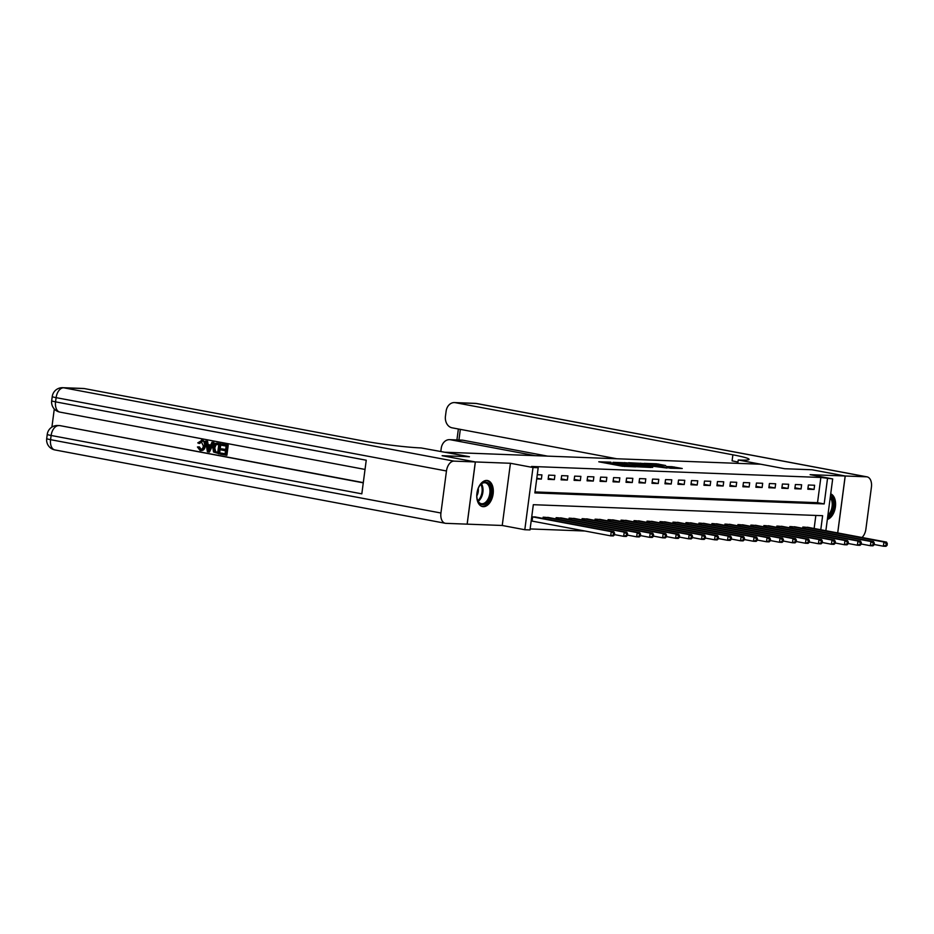 <?xml version="1.0" encoding="UTF-8"?>
<svg xmlns="http://www.w3.org/2000/svg" width="934" height="934" viewBox="0 0 934 934"><rect width="100%" height="100%" fill="white"/><g stroke="black" fill="none" stroke-linecap="round" stroke-linejoin="round"><path stroke-width="1.4" d="M610.953 462.19L598.776 461.793L622.231 466.194L635.634 466.872L610.649 462.949L608.618 462.377L610.953 462.19M486.766 480.45A13.263 8.056 100.6 0 0 477.017 492.673A13.263 8.056 100.6 0 0 482.586 506.602A13.263 8.056 100.6 0 0 483.31 506.683A13.263 8.056 100.6 0 0 493.047 494.471A13.263 8.056 100.6 0 0 487.49 480.531A13.263 8.056 100.6 0 0 486.766 480.45M665.65 465.517L656.462 463.789L644.075 463.357L670.495 468.226L682.24 468.483L671.966 466.696L666.467 466.533L672.737 467.934L665.592 467.245L648.441 463.859L665.65 465.517M534.995 491.938L817.53 502.679L820.858 477.461L832.684 478.909L825.866 530.71M861.965 537.494A10.204 6.199 100.6 0 0 865.888 529.169L871.422 487.139A10.204 6.199 100.6 0 0 867.079 476.865A10.204 6.199 100.6 0 0 866.519 476.807L845.223 476.001L812.031 469.767L784.712 468.728L811.985 469.767L845.177 476.001L810.117 474.67L832.684 478.909M737.802 463.357L738.245 459.995L784.712 468.728L760.813 464.233L445.541 452.254L469.44 456.738L421.106 447.935A42.509 3.035 -172.5 0 1 361.937 440.72L84.457 388.591L63.675 387.797L454.017 461.127L475.313 461.945L467.128 524.149L502.235 525.48L524.803 529.73L532.999 467.514L538.194 467.712L534.867 492.93L824.173 503.928L827.489 478.71M502.235 525.48L510.431 463.276L475.371 461.945L442.179 455.71L469.44 456.738L442.121 455.699L475.313 461.945M510.431 463.276L532.999 467.514M820.858 477.461L531.551 466.463L538.194 467.712M627.064 462.867L612.996 462.33L636.451 466.743L651.161 467.455L627.064 462.867L626.936 463.918M628.57 462.727L642.931 463.462L667.016 468.051L647.355 465.529L643.596 465.424L652.703 467.409L628.547 462.867M837.681 532.929L845.177 476.001M475.371 461.945L467.175 524.149M536.711 478.909L541.37 479.084L541.93 474.881L537.272 474.706M548.13 479.34L554.364 479.586L554.913 475.383L548.678 475.137L548.13 479.34M561.112 479.842L567.347 480.076L567.895 475.873L561.661 475.639L561.112 479.842M574.095 480.333L580.329 480.566L580.878 476.363L574.644 476.13L574.095 480.333M587.077 480.823L593.312 481.068L593.872 476.865L587.638 476.62L587.077 480.823M600.06 481.325L606.294 481.559L606.855 477.356L600.62 477.111L600.06 481.325M613.054 481.816L619.277 482.049L619.837 477.846L613.603 477.613L613.054 481.816M626.037 482.306L632.271 482.539L632.82 478.336L626.586 478.103L626.037 482.306M639.019 482.796L645.254 483.041L645.803 478.838L639.568 478.593L639.019 482.796M652.002 483.298L658.236 483.532L658.785 479.329L652.562 479.095L652.002 483.298M664.985 483.789L671.219 484.022L671.779 479.819L665.545 479.586L664.985 483.789M677.979 484.279L684.202 484.512L684.762 480.309L678.528 480.076L677.979 484.279M690.962 484.769L697.196 485.015L697.745 480.812L691.51 480.566L690.962 484.769M703.944 485.271L710.179 485.505L710.727 481.302L704.493 481.068L703.944 485.271M716.927 485.762L723.161 485.995L723.71 481.792L717.475 481.559L716.927 485.762M729.909 486.252L736.144 486.497L736.704 482.294L730.47 482.049L729.909 486.252M742.892 486.754L749.126 486.988L749.687 482.785L743.452 482.539L742.892 486.754M755.886 487.244L762.121 487.478L762.669 483.275L756.435 483.041L755.886 487.244M768.869 487.735L775.103 487.968L775.652 483.765L769.418 483.532L768.869 487.735M781.851 488.225L788.086 488.47L788.635 484.267L782.4 484.022L781.851 488.225M794.834 488.727L801.068 488.961L801.617 484.758L795.394 484.524L794.834 488.727M807.817 489.218L814.051 489.451L814.611 485.248L808.377 485.015L807.817 489.218M530.127 528.936L584.988 531.014M814.133 528.504L815.849 515.44M536.361 517.191L531.738 516.747M542.981 518.428L543.144 517.179L549.344 517.681M555.963 518.919L556.127 517.669L562.326 518.172M568.946 519.421L569.11 518.16L575.309 518.662M581.94 519.911L582.104 518.662L588.303 519.164M594.923 520.401L595.086 519.152L601.286 519.654M607.906 520.903L608.069 519.643L614.268 520.145M620.888 521.394L621.052 520.133L627.251 520.647M633.871 521.884L634.034 520.635L640.234 521.137M646.853 522.375L647.029 521.125L653.216 521.627M659.848 522.877L660.011 521.616L666.211 522.118M672.83 523.367L672.994 522.118L679.193 522.62M685.813 523.857L685.976 522.608L692.176 523.11M698.795 524.348L698.959 523.098L705.158 523.6M711.778 524.85L711.941 523.589L718.141 524.091M724.772 525.34L724.936 524.091L731.135 524.593M737.755 525.83L737.918 524.581L744.118 525.083M750.738 526.332L750.901 525.071L757.1 525.573M763.72 526.823L763.884 525.562L770.083 526.076M776.703 527.313L776.866 526.064L783.066 526.566M789.685 527.803L789.86 526.554L796.048 527.056M802.68 528.305L802.843 527.045L809.042 527.547M820.776 529.753L822.62 515.696L533.326 504.699L529.998 529.928L524.803 529.73M817.53 502.679L824.173 503.928M541.37 479.084L536.805 478.231M554.364 479.586L548.246 478.43M567.347 480.076L561.229 478.932M580.329 480.566L574.212 479.422M593.312 481.068L587.206 479.913M606.294 481.559L600.188 480.403M619.277 482.049L613.171 480.905M632.271 482.539L626.154 481.395M645.254 483.041L639.136 481.886M658.236 483.532L652.119 482.388M671.219 484.022L665.113 482.878M684.202 484.512L678.096 483.368M697.196 485.015L691.078 483.859M710.179 485.505L704.061 484.361M723.161 485.995L717.043 484.851M736.144 486.497L730.038 485.341M749.126 486.988L743.02 485.832M762.121 487.478L756.003 486.334M775.103 487.968L768.986 486.824M788.086 488.47L781.968 487.314M801.068 488.961L794.951 487.817M814.051 489.451L807.945 488.307M827.349 519.456A13.263 8.056 100.6 0 0 835.416 506.893A13.263 8.056 100.6 0 0 830.723 493.829M615.658 462.505L640.677 466.696L615.658 462.505M639.813 463.964L632.657 463.276L642.113 465.062L645.884 465.167L639.813 463.964M614.397 534.984L614.619 533.302L613.58 533.256L613.358 534.937L614.397 534.984L613.288 535.941L610.684 535.847L611.245 531.644L613.836 531.738L534.703 516.852M531.189 520.938L610.684 535.847L613.358 534.937M531.855 516.747L611.245 531.644L613.58 533.256M613.836 531.738L614.619 533.302M627.379 535.474L627.601 533.793L626.562 533.758L626.34 535.439L627.379 535.474L626.27 536.443L623.679 536.338L624.227 532.135L626.819 532.24L547.686 517.354M614.444 534.61L623.679 536.338L626.34 535.439M544.837 517.238L624.227 532.135L626.562 533.758M626.819 532.24L627.601 533.793M640.374 535.964L640.584 534.283L639.556 534.248L639.335 535.929L640.374 535.964L639.253 536.933L636.661 536.84L637.21 532.625L639.813 532.73L560.669 517.845M627.438 535.1L636.661 536.84L639.335 535.929M557.82 517.74L637.21 532.625L639.556 534.248M639.813 532.73L640.584 534.283M653.356 536.455L653.578 534.773L652.539 534.738L652.317 536.42L653.356 536.455L652.236 537.424L649.644 537.33L650.192 533.127L652.796 533.221L573.663 518.335M640.42 535.591L649.644 537.33L652.317 536.42M570.802 518.23L650.192 533.127L652.539 534.738M652.796 533.221L653.578 534.773M666.339 536.957L666.561 535.275L665.522 535.229L665.3 536.91L666.339 536.957L665.23 537.926L662.626 537.821L663.187 533.618L665.779 533.711L586.645 518.825M653.403 536.093L662.626 537.821L665.3 536.91M583.785 518.72L663.187 533.618L665.522 535.229M665.779 533.711L666.561 535.275M479.177 503.064A11.477 6.97 -79.4 0 1 477.367 499.667A11.477 6.97 -79.4 0 1 480.111 485.108A11.477 6.97 -79.4 0 1 488.774 483.672A11.477 6.97 -79.4 0 1 489.299 499.281A11.477 6.97 -79.4 0 1 479.177 503.064M477.286 499.363A10.624 6.456 100.6 0 0 478.862 502.223A10.624 6.456 100.6 0 0 481.349 503.695A10.624 6.456 100.6 0 0 489.077 496.654A10.624 6.456 100.6 0 0 487.758 484.267A10.624 6.456 100.6 0 0 485.271 482.796A10.624 6.456 100.6 0 0 479.913 485.365M481.699 506.345A13.181 7.997 100.6 0 0 491.167 497.472A13.181 7.997 100.6 0 0 489.486 482.236A13.181 7.997 100.6 0 0 486.556 480.45M476.807 495.907A7.565 4.6 100.6 0 0 478.22 488.4M830.419 496.082A11.477 6.97 -79.4 0 1 833.338 506.006A11.477 6.97 -79.4 0 1 828.458 516.339A11.477 6.97 -79.4 0 1 827.687 516.887M827.898 515.264A10.624 6.456 100.6 0 0 830.233 497.518M827.442 518.709A13.181 7.997 100.6 0 0 828.797 517.821A13.181 7.997 100.6 0 0 834.412 505.586A13.181 7.997 100.6 0 0 830.665 494.273M202.234 441.362L199.666 443.463L197.763 442.891L202.281 440.171C204.698 440.906 205.702 442.891 205.282 446.113C204.826 449.207 203.378 450.678 200.95 450.527M201.394 440.136L202.281 440.171M201.814 440.124L201.452 440.147C203.869 440.871 204.861 442.856 204.453 446.09C203.997 449.172 202.55 450.643 200.109 450.492L197.436 446.989L199.421 446.919L201.149 449.371M211.971 442.249L213.991 442.506L209.508 451.998L208.679 451.974L207.406 451.729L205.573 441.046L206.764 441.28L207.266 444.549L210.652 445.191L211.971 442.249L213.162 442.483L208.679 451.974M205.573 441.046L207.593 441.303L208.095 444.584L210.71 445.074M220.599 453.025L225.094 453.866L225.503 450.76L221.323 449.978L221.475 448.81L225.654 449.593L226.121 446.102L221.416 445.226L221.568 444.059L222.409 444.094L228.223 445.179L226.892 455.267L220.447 454.181L220.599 453.025L225.117 453.737M221.475 448.81L225.678 449.476M54.289 408.999L51.907 427.095M454.017 461.127A10.204 6.199 100.6 0 0 446.464 470.981L56.11 397.651L55.561 401.853L366.245 460.217L361.82 493.841L51.136 435.478A10.204 6.199 -79.4 0 1 58.69 425.624A10.204 8.067 -87.8 0 0 57.756 425.519L59.309 425.577A10.204 8.067 92.2 0 1 60.255 425.682L363.268 482.843M363.291 482.621L60.255 425.682M216.886 443.183L220.868 443.802L219.548 453.889L213.536 451.998L212.835 447.643C213.244 444.409 214.703 442.938 217.19 443.23L220.039 443.767L218.708 453.854M446.464 470.981L440.93 513.011A10.204 6.199 100.6 0 0 445.273 523.274A10.204 6.199 100.6 0 0 445.833 523.344L467.128 524.149M62.741 387.692A10.204 10.204 0 0 0 52.234 396.553A10.204 0.724 -172.5 0 0 56.11 397.651A10.204 6.199 -79.4 0 1 63.675 387.797A10.204 8.067 -87.8 0 0 62.741 387.692L83.511 388.474A10.204 8.067 92.2 0 1 84.457 388.591M221.568 444.059L228.223 445.179M227.394 445.156L226.063 455.243M217.295 443.183L218.019 443.265M217.12 444.409L215.147 444.771L213.956 447.876L214.843 451.729L217.739 452.488L218.766 444.724L216.454 444.339M220.039 443.767L220.868 443.802M217.949 444.444L215.976 444.806L214.785 447.9L215.672 451.752L217.762 452.36M215.147 444.771L215.976 444.806M213.956 447.876L214.785 447.9M214.843 451.729L215.672 451.752M216.128 452.184L216.957 452.208M208.982 448.927L210.162 446.289L207.441 445.775L208.189 450.69L208.982 448.927M213.162 442.483L213.991 442.506M207.266 444.549L208.095 444.584M206.764 441.28L207.593 441.303M208.294 445.938L208.796 449.254M198.592 446.896L200.32 449.347C202.083 449.371 203.087 448.215 203.332 445.88L201.102 441.292M201.405 441.327L198.837 443.44M204.453 446.09L205.282 446.113M201.44 450.585L200.109 450.492M738.245 459.995L740.113 460.065A42.509 3.035 7.5 0 0 749.068 459.376A42.509 3.035 7.5 0 0 732.886 454.811L455.395 402.682A10.204 8.067 -87.8 0 0 454.461 402.577A10.204 8.067 -87.8 0 0 446.102 411.275L445.448 416.237A10.204 8.067 -87.8 0 0 452.091 427.819L616.767 458.757M837.728 532.94L845.223 476.001M535.147 455.652L450.515 439.762A10.204 8.067 -87.8 0 0 449.581 439.657A10.204 8.067 -87.8 0 0 441.222 448.355L440.825 451.367M449.581 439.657L462.05 440.124A10.204 8.067 92.2 0 1 462.984 440.229L450.515 439.762M547.604 456.131L462.984 440.229M737.977 462.05A42.509 3.035 7.5 0 0 732.093 460.871L732.886 454.811M679.322 537.447L679.543 535.766L678.504 535.731L678.282 537.412L679.322 537.447L678.212 538.416L675.609 538.311L676.169 534.108L678.761 534.213L599.628 519.327M666.386 536.583L675.609 538.311L678.282 537.412M596.779 519.211L676.169 534.108L678.504 535.731M678.761 534.213L679.543 535.766M692.304 537.937L692.526 536.256L691.487 536.221L691.265 537.902L692.304 537.937L691.195 538.906L688.603 538.813L689.152 534.61L691.744 534.703L612.611 519.818M679.368 537.073L688.603 538.813L691.265 537.902M609.762 519.713L689.152 534.61L691.487 536.221M691.744 534.703L692.526 536.256M705.287 538.439L705.509 536.758L704.469 536.711L704.248 538.393L705.287 538.439L704.178 539.397L701.586 539.303L702.135 535.1L704.738 535.194L625.593 520.308M692.351 537.564L701.586 539.303L704.248 538.393M622.745 520.203L702.135 535.1L704.469 536.711M704.738 535.194L705.509 536.758M718.281 538.93L718.503 537.248L717.464 537.202L717.242 538.883L718.281 538.93L717.16 539.899L714.568 539.794L715.117 535.591L717.721 535.696L638.587 520.81M705.345 538.066L714.568 539.794L717.242 538.883M635.727 520.693L715.117 535.591L717.464 537.202M717.721 535.696L718.503 537.248M731.264 539.42L731.485 537.739L730.446 537.704L730.225 539.385L731.264 539.42L730.143 540.389L727.551 540.284L728.1 536.081L730.703 536.186L651.57 521.3M718.328 538.556L727.551 540.284L730.225 539.385M648.71 521.184L728.1 536.081L730.446 537.704M730.703 536.186L731.485 537.739M744.246 539.91L744.468 538.229L743.429 538.194L743.207 539.875L744.246 539.91L743.137 540.879L740.534 540.786L741.094 536.583L743.686 536.676L664.553 521.791M731.31 539.046L740.534 540.786L743.207 539.875M661.692 521.686L741.094 536.583L743.429 538.194M743.686 536.676L744.468 538.229M757.229 540.412L757.451 538.731L756.412 538.684L756.19 540.366L757.229 540.412L756.12 541.37L753.516 541.276L754.077 537.073L756.668 537.167L677.535 522.281M744.293 539.548L753.516 541.276L756.19 540.366M674.687 522.176L754.077 537.073L756.412 538.684M756.668 537.167L757.451 538.731M770.211 540.903L770.433 539.222L769.394 539.187L769.172 540.868L770.211 540.903L769.102 541.872L766.51 541.767L767.059 537.564L769.651 537.669L690.518 522.783M757.276 540.039L766.51 541.767L769.172 540.868M687.669 522.666L767.059 537.564L769.394 539.187M769.651 537.669L770.433 539.222M783.206 541.393L783.428 539.712L782.388 539.677L782.167 541.358L783.206 541.393L782.085 542.362L779.493 542.269L780.042 538.054L782.645 538.159L703.5 523.274M770.27 540.529L779.493 542.269L782.167 541.358M700.652 523.168L780.042 538.054L782.388 539.677M782.645 538.159L783.428 539.712M796.188 541.883L796.41 540.202L795.371 540.167L795.149 541.848L796.188 541.883L795.067 542.852L792.476 542.759L793.024 538.556L795.628 538.649L716.495 523.764M783.252 541.019L792.476 542.759L795.149 541.848M713.634 523.659L793.024 538.556L795.371 540.167M795.628 538.649L796.41 540.202M809.171 542.385L809.393 540.704L808.354 540.658L808.132 542.339L809.171 542.385L808.062 543.354L805.458 543.249L806.019 539.046L808.611 539.14L729.477 524.254M796.235 541.522L805.458 543.249L808.132 542.339M726.617 524.149L806.019 539.046L808.354 540.658M808.611 539.14L809.393 540.704M822.154 542.876L822.375 541.195L821.336 541.16L821.114 542.841L822.154 542.876L821.044 543.845L818.441 543.74L819.001 539.537L821.593 539.642L742.46 524.756M809.218 542.012L818.441 543.74L821.114 542.841M739.611 524.639L819.001 539.537L821.336 541.16M821.593 539.642L822.375 541.195M835.136 543.366L835.358 541.685L834.319 541.65L834.097 543.331L835.136 543.366L834.027 544.335L831.435 544.242L831.984 540.039L834.576 540.132L755.443 525.247M822.2 542.502L831.435 544.242L834.097 543.331M752.594 525.141L831.984 540.039L834.319 541.65M834.576 540.132L835.358 541.685M848.119 543.868L848.341 542.187L847.301 542.14L847.091 543.822L848.119 543.868L847.01 544.826L844.418 544.732L844.966 540.529L847.57 540.623L768.425 525.737M835.183 542.993L844.418 544.732L847.091 543.822M765.576 525.632L844.966 540.529L847.301 542.14M847.57 540.623L848.341 542.187M861.113 544.359L861.335 542.677L860.296 542.631L860.074 544.312L861.113 544.359L859.992 545.328L857.4 545.222L857.949 541.019L860.553 541.125L781.419 526.239M848.177 543.495L857.4 545.222L860.074 544.312M778.559 526.122L857.949 541.019L860.296 542.631M860.553 541.125L861.335 542.677M874.096 544.849L874.317 543.168L873.278 543.133L873.056 544.814L874.096 544.849L872.986 545.818L870.383 545.713L870.932 541.51L873.535 541.615L794.402 526.729M861.16 543.985L870.383 545.713L873.056 544.814M791.542 526.613L870.932 541.51L873.278 543.133M873.535 541.615L874.317 543.168M887.078 545.339L887.3 543.658L886.261 543.623L886.039 545.304L887.078 545.339L885.969 546.308L883.366 546.215L883.926 542.012L886.518 542.105L807.385 527.22M874.142 544.475L883.366 546.215L886.039 545.304M804.536 527.115L883.926 542.012L886.261 543.623M886.518 542.105L887.3 543.658M610.521 464L610.649 462.949M612.471 464.361L612.611 463.311M619.837 465.751L620.048 464.221M622.639 466.264L622.78 465.225M624.612 466.486L624.729 465.587M624.624 463.486L624.741 462.587M640.479 464.081L640.607 463.182M642.79 464.525L642.931 463.462M671.85 467.619L671.966 466.696M674.103 468.366L674.29 466.988M656.333 464.688L656.462 463.789M658.645 465.109L658.785 464.07M531.516 520.985L532.076 516.782M532.088 521.079L532.637 516.876M544.861 518.779L545.059 517.273M545.433 518.895L545.631 517.366M557.843 519.281L558.042 517.763M558.415 519.386L558.614 517.868M570.826 519.771L571.024 518.265M571.398 519.876L571.596 518.358M583.808 520.261L584.007 518.755M584.38 520.366L584.579 518.849M481.5 483.847A10.624 6.456 -79.4 0 1 478.208 501.348M477.823 500.659A10.274 6.246 100.6 0 0 480.882 484.337M57.756 425.519A10.204 10.204 0 0 0 47.249 434.38A10.204 0.724 -172.5 0 0 51.136 435.478L50.576 439.68L440.93 513.011M54.931 449.943A10.204 6.199 -79.4 0 1 50.576 439.68A10.204 0.724 7.5 0 1 46.7 438.583A10.204 10.204 0 0 0 54.931 449.943L445.273 523.274M59.916 412.116A10.204 6.199 -79.4 0 1 55.561 401.853A10.204 0.724 7.5 0 1 51.685 400.756A10.204 10.204 0 0 0 59.916 412.116L365.031 469.44M207.873 448.577L208.702 448.6M866.519 476.807L476.177 403.476L455.395 402.682M460.334 429.371L458.933 440.007M476.177 403.476A10.204 6.199 -79.4 0 1 476.737 403.535A10.204 10.204 0 0 0 475.231 403.371A10.204 8.067 92.2 0 1 476.177 403.476M596.803 520.752L597.001 519.246M597.363 520.868L597.562 519.339M609.785 521.254L609.984 519.748M610.346 521.359L610.556 519.841M622.768 521.744L622.966 520.238M623.34 521.849L623.538 520.331M635.75 522.234L635.949 520.728M636.323 522.339L636.521 520.822M648.733 522.736L648.932 521.219M649.305 522.842L649.504 521.324M661.716 523.227L661.914 521.721M662.288 523.332L662.486 521.814M674.71 523.717L674.908 522.211M675.27 523.822L675.48 522.304M687.693 524.207L687.891 522.701M688.265 524.324L688.463 522.795M700.675 524.71L700.874 523.192M701.247 524.815L701.446 523.297M713.658 525.2L713.856 523.694M714.23 525.305L714.428 523.787M726.64 525.69L726.839 524.184M727.212 525.795L727.411 524.278M739.635 526.181L739.833 524.674M740.195 526.297L740.393 524.768M752.617 526.683L752.816 525.177M753.178 526.788L753.388 525.27M765.6 527.173L765.798 525.667M766.172 527.278L766.37 525.76M778.582 527.663L778.781 526.157M779.154 527.768L779.353 526.251M791.565 528.165L791.763 526.648M792.137 528.27L792.336 526.753M804.548 528.656L804.746 527.15M805.12 528.761L805.318 527.243M608.454 463.614L608.618 462.377M620.585 465.891L620.748 464.653M47.249 434.38L46.7 438.583M52.234 396.553L51.685 400.756M867.079 476.865L476.737 403.535M475.231 403.371L454.461 402.577M458.372 428.998L456.924 439.937"/></g></svg>
